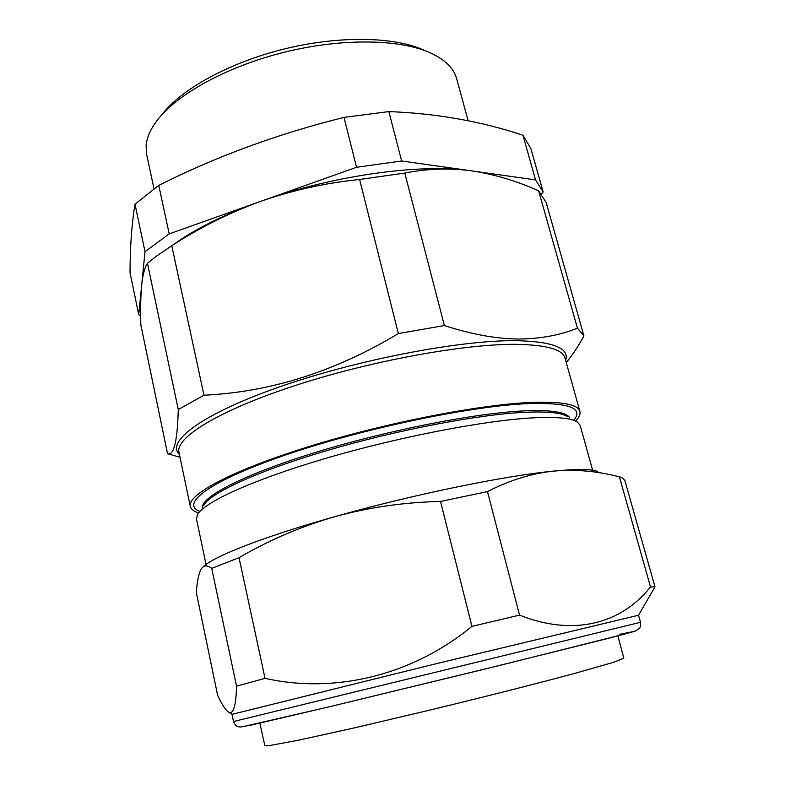 <?xml version="1.0" encoding="UTF-8"?>
<svg xmlns="http://www.w3.org/2000/svg" width="785" height="785" viewBox="0 0 785 785"><rect width="100%" height="100%" fill="white"/><g stroke="black" fill="none" stroke-linecap="round" stroke-linejoin="round"><path stroke-width="1.18" d="M140.692 315.796L138.739 314.726L130.025 272.699C130.094 246.451 131.752 223.617 135.01 204.198L158.756 185.388C216.336 156.431 278.086 133.764 344.007 117.387L388.83 111.588C436.283 113.403 480.989 121.282 522.938 135.226L530.856 148.483L543.151 191.913L541.571 193.924M138.739 314.726L145.009 251.681L135.01 204.198M145.009 251.681L169.207 233.871L158.756 185.388M169.207 233.871L356.547 167.283L401.655 160.984L535.547 179.902L543.161 191.932L530.856 148.483M356.547 167.283L344.007 117.387M401.655 160.984L388.83 111.588M535.547 179.902L522.938 135.226M162.102 114.453C181.492 88.921 229.868 62.25 285.112 48.778C340.356 35.315 395.581 36.728 424.557 50.475M468.145 120.762L456.693 78.863C453.946 68.678 445.595 60.209 431.642 53.458C401.606 39.181 343.81 37.729 285.868 51.859C227.925 65.979 177.273 93.866 157.177 120.36C150.445 129.26 146.746 137.689 146.098 145.657L146.628 154.449L153.988 188.714M206.043 564.474L196.505 519.042L197.32 514.891C203.452 502.537 252.377 479.88 325.677 458.381C398.858 436.872 484.885 420.358 533.015 417.855C556.918 416.678 571.765 418.12 577.574 422.202L580.193 425.509L592.646 470.235M203.541 505.599C209.752 493.304 256.734 471.285 326.58 450.678C396.317 430.092 478.232 414.48 524.547 412.302C547.547 411.271 561.952 412.773 567.761 416.806M202.304 507.444C202.02 496.228 245.362 473.865 316.875 452.003C388.232 430.141 475.739 413.067 524.164 410.879C551.433 409.76 566.623 412.096 569.704 417.875M199.694 511.349C179.765 503.627 210.321 480.459 287.712 454.25C364.799 428.031 472.943 405.649 529.149 403.568C568.978 402.587 583.873 408.112 573.825 420.142M198.615 512.929C193.718 511.359 190.951 509.18 190.294 506.374C187.124 494.805 231.163 470.755 307.906 446.881C384.464 423.007 480.018 404.373 531.896 402.411C562.089 401.42 578.084 404.422 579.88 411.399C580.596 414.195 579.134 417.404 575.513 421.054M538.628 190.804L546.164 202.54L583.932 335.951L577.417 328.15L538.628 190.804C518.257 181.678 497.454 175.271 476.23 171.562L472.109 170.934C449.726 167.862 427.285 168.569 404.785 173.063L359.618 179.48L398.338 333.566C335.107 371.59 270.325 392.127 203.982 395.198L178.274 409.564L147.452 263.289L156.127 256.361L171.768 245.725C199.792 227.522 229.524 212.696 260.963 201.254C223.862 214.658 194.631 229.161 173.259 244.773M566.25 362.513C572.353 355.252 578.251 346.401 583.942 335.96L546.154 202.53M577.417 328.15C559.95 335.283 540.07 338.904 517.766 339.022C495.443 338.698 470.98 334.214 444.369 325.549L398.338 333.566M444.369 325.549L404.785 173.063M203.982 395.198L171.768 245.725M178.274 409.564C177.42 440.679 173.985 455.437 167.961 453.848L174.162 455.604M167.568 453.808L140.858 324.98C140.407 309.359 140.672 296.131 141.663 285.318C142.733 274.819 144.666 267.479 147.452 263.289M467.526 170.345C416.766 163.8 330.642 176.125 260.963 201.254C292.589 190.215 325.471 182.954 359.618 179.48M203.05 566.937C213.088 556.663 262.897 536.901 334.469 516.775C300.694 526.607 268.872 540.237 239.013 557.684L211.724 568.36C207.574 565.171 204.277 565.112 201.833 568.183L200.999 569.419C198.566 574.129 197.025 581.911 196.368 592.754L217.602 695.196C221.998 704.851 225.835 710.611 229.122 712.476C233.577 714.007 236.049 705.234 236.54 686.159L265.026 678.348C333.959 693.832 411.448 676.071 471.932 626.381L519.542 615.126C574.188 636.91 621.7 623.349 650.5 586.935L654.965 586.817L651.354 593.067M233.479 721.523L232.036 714.35L435.076 663.963L638.529 615.254L640.55 622.289L233.479 721.523C234.96 724.83 236.579 726.576 238.336 726.763L240.288 727.008L251.367 725.046L332.85 705.941L501.232 665.042L624.782 634.054L635.497 630.954L639.147 628.677C640.403 627.451 640.864 625.321 640.55 622.289M638.529 615.254L654.975 586.846L624.782 480.224L621.838 477.633L619.414 476.868L650.5 586.935M334.469 516.775C411.644 494.844 504.284 475.808 553.641 471.108C531.494 473.453 509.436 480.283 487.475 491.596L440.532 501.448C403.657 502.312 368.312 507.424 334.469 516.775M619.414 476.868C597.758 471.128 575.827 469.204 553.641 471.108C576.916 468.861 591.635 468.998 597.807 471.51M487.475 491.596L519.542 615.126M440.532 501.448L471.932 626.381M239.013 557.684L265.026 678.348M211.724 568.36L236.54 686.159M259.845 723.142L264.859 745.75L268.607 745.74L298.123 740.284L355.173 727.705L430.7 709.895C484.482 696.864 537.401 683.441 573.992 673.589L613.409 662.354L623.839 658.242L617.893 635.86M179.451 454.535C165.537 441.857 201.451 414.176 279.264 386.966C356.812 359.736 461.099 339.836 516.687 340.67C553.376 341.642 569.704 348.216 565.661 360.384M579.88 411.399L565.023 358.117C562.747 349.453 546.458 344.86 516.157 344.34C464.102 343.781 369.303 361.12 293.825 385.975C218.161 410.83 175.212 437.804 178.96 452.229L190.294 506.374M619.856 634.3L635.143 631.189L605.843 638.97L481.401 669.919L328.503 706.981L242.084 726.881M180.02 457.253L167.961 453.848M232.036 714.35L229.122 712.486M624.782 480.224L654.975 586.846"/></g></svg>

